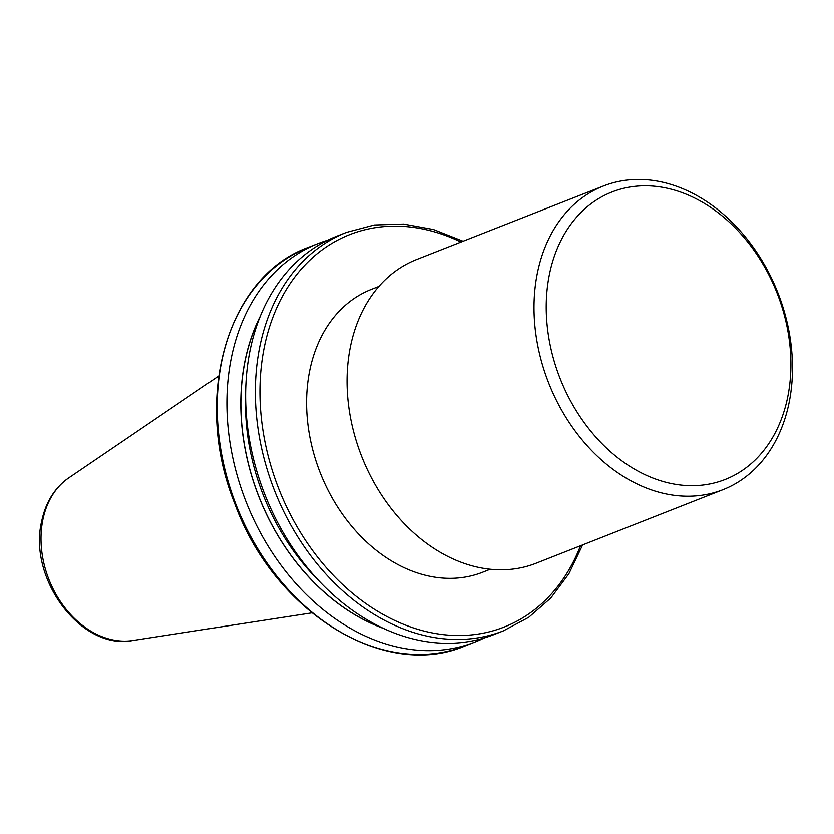 <?xml version="1.0" encoding="UTF-8"?>
<svg xmlns="http://www.w3.org/2000/svg" width="834" height="834" viewBox="0 0 834 834"><rect width="100%" height="100%" fill="white"/><g stroke="black" fill="none" stroke-linecap="round" stroke-linejoin="round"><path stroke-width="1.25" d="M603.482 185.982L416.531 259.562A163.183 123.151 68.5 0 0 350.488 346.329A163.183 123.151 68.5 0 0 396.974 515.62A163.183 123.151 68.5 0 0 536.053 563.252L723.005 489.673A163.183 123.151 68.5 0 0 789.047 402.905A163.183 123.151 68.5 0 0 742.562 233.614A163.183 123.151 68.5 0 0 603.482 185.982A163.183 123.151 68.5 0 0 537.44 272.749A163.183 123.151 68.5 0 0 583.925 442.051A163.183 123.151 68.5 0 0 723.005 489.673M787.65 397.349A154.478 116.583 68.5 0 0 696.619 199.024A154.478 116.583 68.5 0 0 549.47 274.136A154.478 116.583 68.5 0 0 640.491 472.451A154.478 116.583 68.5 0 0 787.65 397.349M378.907 286.416L371.286 289.408A151.976 114.696 68.5 0 0 309.789 370.213A151.976 114.696 68.5 0 0 353.074 527.891A151.976 114.696 68.5 0 0 482.605 572.249L490.215 569.247M327.595 240.244A214.14 161.608 68.5 0 0 318.088 243.549A214.14 161.608 68.5 0 0 231.425 357.411A214.14 161.608 68.5 0 0 292.411 579.567A214.14 161.608 68.5 0 0 474.921 642.065A214.14 161.608 68.5 0 0 484.137 638M336.811 236.178A214.14 161.608 68.5 0 0 264.847 494.625A214.14 161.608 68.5 0 0 493.645 634.695L503.371 630.869A214.14 161.608 -111.5 0 1 320.861 568.371A214.14 161.608 -111.5 0 1 259.874 346.214A214.14 161.608 -111.5 0 1 346.537 232.352L336.811 236.178M260.375 316.003A202.005 152.455 68.5 0 0 245.05 360.559A202.005 152.455 68.5 0 0 383.317 628.377M465.247 645.87C384.411 680.794 273.75 611.895 234.75 503.632C192.268 398.715 226.89 276.481 308.413 247.354A214.14 161.608 68.5 0 0 236.449 505.8A214.14 161.608 68.5 0 0 465.247 645.87L474.921 642.065M132.773 640.512C81.002 650.822 27.689 578.337 41.7 521.187C45.703 502.235 54.721 487.796 68.763 477.882A88.644 66.897 68.5 0 0 42.878 519.728A88.644 66.897 68.5 0 0 63.613 606.037A88.644 66.897 68.5 0 0 132.773 640.512L311.843 612.865M245.634 394.701A198.628 149.901 68.5 0 0 318.88 580.839M259.906 317.17A201.891 152.372 68.5 0 0 382.17 627.846M460.983 242.068A210.877 159.148 68.5 0 0 264.378 346.725A210.877 159.148 68.5 0 0 374.758 609.498A210.877 159.148 68.5 0 0 580.506 545.759M68.763 477.882L218.654 376.061M308.413 247.354L318.088 243.549M503.371 630.869L528.693 617.337L550.774 598.061L568.924 573.667L582.612 544.925M463.099 241.234L433.492 229.527L403.573 224.054L374.289 224.992L346.537 232.352"/></g></svg>
